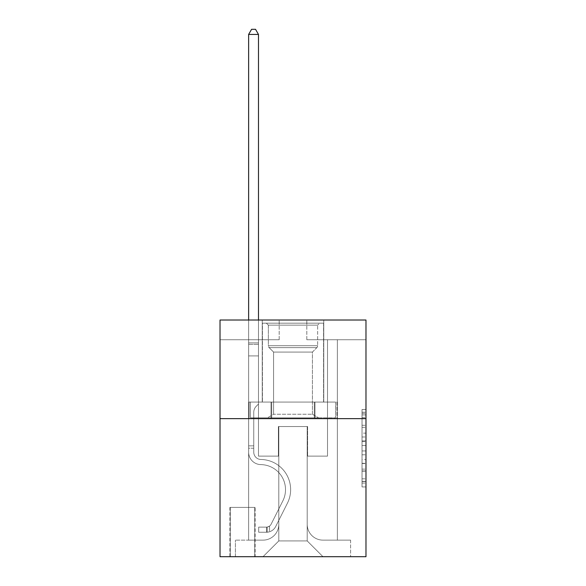 <?xml version="1.0" encoding="UTF-8"?>
<svg xmlns="http://www.w3.org/2000/svg" width="586" height="586" viewBox="0 0 586 586"><rect width="100%" height="100%" fill="white"/><g stroke="black" fill="none" stroke-linecap="round" stroke-linejoin="round"><path stroke-width="0.44" stroke-dasharray="2.93 2.2" d="M362.031 433.12L362.031 445.514L365.979 445.514L365.979 483.069L365.979 413.372L365.979 445.514L362.031 445.514L362.031 412.214L362.031 486.944L362.031 409.504L362.031 481.524L365.979 481.524L362.031 481.524L365.979 481.524L362.031 481.524L362.031 469.13L362.031 486.944L365.979 486.944L365.979 409.504L365.979 481.326L365.979 450.934L362.031 450.934L365.979 450.934L365.979 469.13L365.979 414.925L362.031 414.925L365.979 414.925L365.979 486.944L365.979 413.372L365.979 486.944L362.031 486.944L362.031 409.504L365.979 409.504L365.979 413.372L365.979 409.504L365.979 413.372L365.979 409.504L365.979 412.214L365.979 409.504L362.031 409.504L362.031 414.925L365.979 414.925L362.031 414.925L362.031 433.12L365.979 433.12M323.765 320.022L323.765 402.069L262.235 402.069L323.765 402.069L262.235 402.069L323.765 402.069L323.765 320.022L262.235 320.022L262.235 402.069L262.235 320.022L323.765 320.022M255.13 507.395L229.888 507.395L255.13 507.395L255.13 556.7L229.888 556.7L255.13 556.7M229.888 507.395L229.888 556.7M365.979 440.862L365.979 436.995L365.979 440.862L362.031 440.862L362.031 425.282L362.031 471.166L362.031 459.644L365.979 459.644L362.031 459.644L362.031 486.944L365.979 486.944L362.031 486.944L365.979 486.944L362.031 486.944L362.031 409.504L365.979 409.504L362.031 409.504L365.979 409.504L362.031 409.504L362.031 440.862L365.979 440.862M365.979 418.638L365.979 556.7L220.021 556.7L220.021 418.638L365.979 418.638L365.979 320.022L306.808 320.022L365.979 320.022L365.979 339.741L365.979 320.022L220.021 320.022L279.192 320.022L220.021 320.022L220.021 418.638L365.979 418.638L220.021 418.638M248.625 339.741L248.625 540.131L263.019 540.131A15.778 15.778 0 0 0 278.797 524.353L278.797 426.527L278.797 540.922L278.797 426.527L278.797 540.922L278.797 426.527L307.203 426.527L307.203 524.353A15.778 15.778 0 0 0 322.981 540.131L337.375 540.131L337.375 339.741L337.375 540.131L337.375 339.741L337.375 540.131L337.375 339.741L337.375 540.131L337.375 339.741L337.375 540.131L337.375 339.741L337.375 540.131L337.375 339.741L337.375 540.131L337.375 339.741L337.375 540.131L337.375 339.741L337.375 540.131L337.375 339.741L337.375 540.131L337.375 339.741L337.375 540.131L337.375 339.741L337.375 540.131L337.375 339.741L337.375 540.131L337.375 339.741L337.375 540.131L350.589 540.131L322.981 540.131L337.375 540.131L322.981 540.131L337.375 540.131L322.981 540.131L337.375 540.131L322.981 540.131L337.375 540.131L322.981 540.131L337.375 540.131L322.981 540.131L337.375 540.131L322.981 540.131L337.375 540.131L322.981 540.131L337.375 540.131L322.981 540.131L337.375 540.131L322.981 540.131L337.375 540.131L322.981 540.131L337.375 540.131L322.981 540.131L337.375 540.131L337.375 339.741L327.515 339.741L337.375 339.741L327.515 339.741L337.375 339.741L327.515 339.741L337.375 339.741L327.515 339.741L337.375 339.741L327.515 339.741L337.375 339.741L327.515 339.741L337.375 339.741L327.515 339.741L337.375 339.741L327.515 339.741L337.375 339.741L327.515 339.741L337.375 339.741L327.515 339.741L337.375 339.741L327.515 339.741L337.375 339.741L327.515 339.741L337.375 339.741L327.515 339.741L337.375 339.741L327.515 339.741L337.375 339.741L337.375 540.131L322.981 540.131A15.778 15.778 0 0 1 307.203 524.353A15.778 15.778 0 0 0 322.981 540.131A15.778 15.778 0 0 1 307.203 524.353A15.778 15.778 0 0 0 322.981 540.131A15.778 15.778 0 0 1 307.203 524.353A15.778 15.778 0 0 0 322.981 540.131A15.778 15.778 0 0 1 307.203 524.353A15.778 15.778 0 0 0 322.981 540.131A15.778 15.778 0 0 1 307.203 524.353A15.778 15.778 0 0 0 322.981 540.131A15.778 15.778 0 0 1 307.203 524.353A15.778 15.778 0 0 0 322.981 540.131A15.778 15.778 0 0 1 307.203 524.353A15.778 15.778 0 0 0 322.981 540.131A15.778 15.778 0 0 1 307.203 524.353A15.778 15.778 0 0 0 322.981 540.131A15.778 15.778 0 0 1 307.203 524.353A15.778 15.778 0 0 0 322.981 540.131A15.778 15.778 0 0 1 307.203 524.353A15.778 15.778 0 0 0 322.981 540.131A15.778 15.778 0 0 1 307.203 524.353A15.778 15.778 0 0 0 322.981 540.131A15.778 15.778 0 0 1 307.203 524.353A15.778 15.778 0 0 0 322.981 540.131A15.778 15.778 0 0 1 307.203 524.353L307.203 426.527L307.203 540.922L278.797 540.922L307.203 540.922L322.981 556.7L350.589 556.7L263.019 556.7L322.981 556.7L307.203 540.922L322.981 556.7L307.203 540.922L307.203 426.527L307.203 540.922L307.203 426.527L278.401 426.527L278.401 456.113L258.485 456.113L258.485 339.741L248.625 339.741L248.625 540.131L263.019 540.131A15.778 15.778 0 0 0 278.797 524.353L278.797 426.527L278.401 426.527L278.401 456.113L258.485 456.113L258.485 339.741L248.625 339.741L248.625 540.131L263.019 540.131L235.411 540.131L263.019 540.131L248.625 540.131L248.625 339.741L248.625 540.131L248.625 339.741L248.625 540.131L248.625 339.741L248.625 540.131L248.625 339.741L248.625 540.131L248.625 339.741L248.625 540.131L248.625 339.741L248.625 540.131L248.625 339.741L248.625 540.131L248.625 339.741L248.625 540.131L248.625 339.741L248.625 540.131L248.625 339.741L248.625 540.131L248.625 339.741L248.625 540.131L248.625 339.741L258.485 339.741L248.625 339.741L258.485 339.741L248.625 339.741L258.485 339.741L248.625 339.741L258.485 339.741L248.625 339.741L258.485 339.741L248.625 339.741L258.485 339.741L248.625 339.741L258.485 339.741L248.625 339.741L258.485 339.741L248.625 339.741L258.485 339.741L248.625 339.741L258.485 339.741L248.625 339.741L258.485 339.741L248.625 339.741L258.485 339.741L248.625 339.741L258.485 339.741L248.625 339.741L248.625 540.131L248.625 339.741M278.797 524.353L278.797 426.527L278.401 426.527L278.401 456.113L258.485 456.113L258.485 339.741L258.485 456.113L258.485 339.741L258.485 456.113L258.485 339.741L258.485 456.113L258.485 339.741L258.485 456.113L258.485 339.741L258.485 456.113L258.485 339.741L258.485 456.113L258.485 339.741L258.485 456.113L258.485 339.741L258.485 456.113L258.485 339.741L258.485 456.113L258.485 339.741L258.485 456.113L258.485 339.741L258.485 456.113L258.485 339.741L258.485 456.113L258.485 339.741L258.485 456.113L278.401 456.113L258.485 456.113L278.401 456.113L258.485 456.113L278.401 456.113L258.485 456.113L278.401 456.113L258.485 456.113L278.401 456.113L258.485 456.113L278.401 456.113L258.485 456.113L278.401 456.113L258.485 456.113L278.401 456.113L258.485 456.113L278.401 456.113L258.485 456.113L278.401 456.113L258.485 456.113L278.401 456.113L258.485 456.113L278.401 456.113L258.485 456.113L278.401 456.113L278.401 426.527L278.401 456.113L278.401 426.527L278.401 456.113L278.401 426.527L278.401 456.113L278.401 426.527L278.401 456.113L278.401 426.527L278.401 456.113L278.401 426.527L278.401 456.113L278.401 426.527L278.401 456.113L278.401 426.527L278.401 456.113L278.401 426.527L278.401 456.113L278.401 426.527L278.401 456.113L278.401 426.527L278.401 456.113L278.401 426.527L278.401 456.113L278.401 426.527L278.797 426.527L278.401 426.527L278.797 426.527L278.401 426.527L278.797 426.527L278.401 426.527L278.797 426.527L278.401 426.527L278.797 426.527L278.401 426.527L278.797 426.527L278.401 426.527L278.797 426.527L278.401 426.527L278.797 426.527L278.401 426.527L278.797 426.527L278.401 426.527L278.797 426.527L278.401 426.527L278.797 426.527L278.401 426.527L278.797 426.527L278.401 426.527L278.797 426.527L278.797 524.353A15.778 15.778 0 0 1 263.019 540.131A15.778 15.778 0 0 0 278.797 524.353A15.778 15.778 0 0 1 263.019 540.131A15.778 15.778 0 0 0 278.797 524.353A15.778 15.778 0 0 1 263.019 540.131A15.778 15.778 0 0 0 278.797 524.353A15.778 15.778 0 0 1 263.019 540.131A15.778 15.778 0 0 0 278.797 524.353A15.778 15.778 0 0 1 263.019 540.131A15.778 15.778 0 0 0 278.797 524.353A15.778 15.778 0 0 1 263.019 540.131A15.778 15.778 0 0 0 278.797 524.353A15.778 15.778 0 0 1 263.019 540.131A15.778 15.778 0 0 0 278.797 524.353A15.778 15.778 0 0 1 263.019 540.131A15.778 15.778 0 0 0 278.797 524.353A15.778 15.778 0 0 1 263.019 540.131A15.778 15.778 0 0 0 278.797 524.353A15.778 15.778 0 0 1 263.019 540.131A15.778 15.778 0 0 0 278.797 524.353A15.778 15.778 0 0 1 263.019 540.131A15.778 15.778 0 0 0 278.797 524.353A15.778 15.778 0 0 1 263.019 540.131A15.778 15.778 0 0 0 278.797 524.353M365.979 339.741L306.808 339.741L365.979 339.741M220.021 339.741L279.192 339.741L220.021 339.741L220.021 320.022L220.021 339.741M230.283 556.7L254.734 556.7L230.283 556.7L230.283 507.395L254.734 507.395L254.734 556.7L254.734 507.395L230.283 507.395L230.283 556.7M235.411 556.7L263.019 556.7L278.797 540.922L263.019 556.7L278.797 540.922L263.019 556.7L235.411 556.7L235.411 540.131L235.411 556.7M307.599 426.527L307.203 426.527L307.599 426.527L307.203 426.527L307.599 426.527L307.203 426.527L307.599 426.527L307.203 426.527L307.599 426.527L307.203 426.527L307.599 426.527L307.203 426.527L307.599 426.527L307.203 426.527L307.599 426.527L307.203 426.527L307.599 426.527L307.203 426.527L307.599 426.527L307.203 426.527L307.599 426.527L307.203 426.527L307.599 426.527L307.203 426.527L307.599 426.527L307.203 426.527L307.599 426.527L307.203 426.527L307.599 426.527L307.599 456.113L307.599 426.527M306.808 339.741L306.808 320.022L306.808 339.741M279.192 339.741L279.192 320.022L279.192 339.741M350.589 540.131L350.589 556.7L350.589 540.131M327.515 339.741L327.515 456.113L307.599 456.113L327.515 456.113L307.599 456.113L327.515 456.113L307.599 456.113L327.515 456.113L307.599 456.113L327.515 456.113L307.599 456.113L327.515 456.113L307.599 456.113L327.515 456.113L307.599 456.113L327.515 456.113L307.599 456.113L327.515 456.113L307.599 456.113L327.515 456.113L307.599 456.113L327.515 456.113L307.599 456.113L327.515 456.113L307.599 456.113L327.515 456.113L307.599 456.113L327.515 456.113L307.599 456.113L327.515 456.113L327.515 339.741M336.957 418.638L249.043 418.638L336.957 418.638L336.957 402.069L249.043 402.069L314.975 402.069L314.975 418.638L314.975 402.069L271.025 402.069L271.025 418.638L271.025 402.069L249.043 402.069L249.043 418.638L249.043 402.069L336.957 402.069L336.957 418.638M271.025 402.069L271.025 418.638L271.025 402.069M314.975 402.069L314.975 418.638L314.975 402.069M362.031 445.514L365.979 445.514L362.031 445.514M362.031 412.214L362.031 409.504L362.031 412.214L365.979 412.214L362.031 412.214M362.031 470.968L362.031 454.802L362.031 470.968L365.979 470.968L362.031 470.968M362.031 454.802L362.031 450.934L365.979 450.934L362.031 450.934L362.031 454.802L365.979 454.802L362.031 454.802M362.031 425.282L362.031 414.925L362.031 425.282L365.979 425.282L362.031 425.282M362.031 409.504L365.979 409.504L362.031 409.504L362.031 413.372L362.031 409.504L365.979 409.504M362.031 486.944L365.979 486.944L362.031 486.944L362.031 483.069L362.031 486.944M248.625 448.224L248.625 34.428L248.625 355.914L248.625 34.428L258.485 34.428L258.485 342.898L258.485 34.428L248.625 34.428L251.584 29.3L255.525 29.3L251.584 29.3L248.625 34.428L248.625 355.914L248.625 34.428L258.485 34.428L255.525 29.3L258.485 34.428L258.485 355.914L248.625 355.914L248.625 34.428L251.584 29.3L255.525 29.3L251.584 29.3L248.625 34.428L248.625 355.914L248.625 34.428L258.485 34.428L248.625 34.428L251.584 29.3L255.525 29.3L258.485 34.428L255.525 29.3L251.584 29.3L248.625 34.428L248.625 355.914L248.625 34.428L258.485 34.428L258.485 342.898L258.485 34.428L248.625 34.428L251.584 29.3L255.525 29.3L258.485 34.428L255.525 29.3L251.584 29.3L248.625 34.428L248.625 355.914L248.625 34.428L258.485 34.428L258.485 344.37L258.485 34.428L248.625 34.428L251.584 29.3L255.525 29.3L258.485 34.428L255.525 29.3L251.584 29.3L248.625 34.428L248.625 355.914L248.625 34.428L258.485 34.428L258.485 404.04L256.258 406.266A8.57 8.57 -11.9 0 0 253.753 412.324A8.57 8.57 168.1 0 1 256.258 406.266L258.485 404.04L258.485 355.914L248.625 355.914L248.625 342.898L248.625 452.18A12.423 12.423 -11.9 0 0 260.851 464.603A12.423 12.423 168.1 0 1 248.625 452.18L248.625 355.914L258.485 355.914L258.485 34.428L248.625 34.428L251.584 29.3L255.525 29.3L258.485 34.428L255.525 29.3L251.584 29.3L248.625 34.428L248.625 342.898L248.625 34.428L258.485 34.428L258.485 404.04L256.258 406.266A8.57 8.57 0 0 0 253.753 412.324A8.57 8.57 0 0 1 256.258 406.266L258.485 404.04L258.485 355.914L248.625 355.914L248.625 452.18A12.423 12.423 0 0 0 260.851 464.603A12.423 12.423 168.1 0 1 248.625 452.18L248.625 355.914L258.485 355.914L258.485 34.428L248.625 34.428L251.584 29.3L255.525 29.3L258.485 34.428L255.525 29.3L251.584 29.3L248.625 34.428L248.625 344.37L248.625 34.428L258.485 34.428L258.485 404.04L256.258 406.266A8.57 8.57 0 0 0 253.753 412.324A8.57 8.57 0 0 1 256.258 406.266L258.485 404.04L258.485 355.914L248.625 355.914L248.625 452.18A12.423 12.423 0 0 0 260.851 464.603A12.423 12.423 168.1 0 1 248.625 452.18L248.625 355.914L258.485 355.914L258.485 34.428L248.625 34.428L251.584 29.3L255.525 29.3L258.485 34.428L255.525 29.3L251.584 29.3L248.625 34.428L248.625 355.914L258.485 355.914L258.485 404.04L256.258 406.266A8.57 8.57 0 0 0 253.753 412.324A8.57 8.57 0 0 1 256.258 406.266L258.485 404.04L258.485 344.37L258.485 355.914L248.625 355.914L248.625 452.18A12.423 12.423 0 0 0 260.851 464.603A25.052 25.052 168.1 0 1 282.84 500.898A25.052 25.052 -11.9 0 0 260.851 464.603A12.423 12.423 0 0 1 248.625 452.18L248.625 355.914L258.485 355.914L258.485 404.04L256.258 406.266A8.57 8.57 0 0 0 253.753 412.324A8.57 8.57 0 0 1 256.258 406.266L258.485 404.04L258.485 342.898L258.485 355.914L248.625 355.914L248.625 452.18A12.423 12.423 0 0 0 260.851 464.603A12.423 12.423 0 0 1 248.625 452.18L248.625 355.914L258.485 355.914L258.485 404.04L256.258 406.266A8.57 8.57 0 0 0 253.753 412.324A8.57 8.57 0 0 1 256.258 406.266L258.485 404.04L258.485 34.428L258.485 355.914L248.625 355.914L248.625 452.18A12.423 12.423 0 0 0 260.851 464.603A12.423 12.423 0 0 1 248.625 452.18L248.625 355.914L258.485 355.914L258.485 404.04L256.258 406.266A8.57 8.57 0 0 0 253.753 412.324A8.57 8.57 0 0 1 256.258 406.266L258.485 404.04L258.485 34.428L248.625 34.428L258.485 34.428L255.525 29.3L258.485 34.428L258.485 355.914L248.625 355.914L248.625 452.18A12.423 12.423 0 0 0 260.851 464.603A25.052 25.052 0 0 1 282.84 500.898A25.052 25.052 -11.9 0 0 260.851 464.603A12.423 12.423 0 0 1 248.625 452.18L248.625 355.914L258.485 355.914L258.485 404.04L256.258 406.266A8.57 8.57 0 0 0 253.753 412.324A8.57 8.57 0 0 1 256.258 406.266L258.485 404.04L258.485 34.428L248.625 34.428L251.584 29.3L255.525 29.3L251.584 29.3L248.625 34.428L248.625 342.898L248.625 34.428L258.485 34.428L255.525 29.3L258.485 34.428L258.485 355.914L248.625 355.914L248.625 452.18A12.423 12.423 0 0 0 260.851 464.603A12.423 12.423 0 0 1 248.625 452.18L248.625 355.914L258.485 355.914L258.485 404.04L256.258 406.266A8.57 8.57 0 0 0 253.753 412.324A8.57 8.57 0 0 1 256.258 406.266L258.485 404.04L258.485 34.428L248.625 34.428L251.584 29.3L255.525 29.3L251.584 29.3L248.625 34.428L248.625 344.37L248.625 34.428L258.485 34.428L255.525 29.3L258.485 34.428L258.485 355.914L248.625 355.914L248.625 452.18A12.423 12.423 0 0 0 260.851 464.603A12.423 12.423 0 0 1 248.625 452.18L248.625 355.914L258.485 355.914L258.485 404.04L256.258 406.266A8.57 8.57 0 0 0 253.753 412.324A8.57 8.57 0 0 1 256.258 406.266L258.485 404.04L258.485 34.428L248.625 34.428L251.584 29.3L255.525 29.3L251.584 29.3L248.625 34.428L248.625 452.18A12.423 12.423 0 0 0 260.851 464.603A25.052 25.052 0 0 1 282.84 500.898A25.052 25.052 -11.9 0 0 260.851 464.603A12.423 12.423 0 0 1 248.625 452.18L248.625 355.914L258.485 355.914L258.485 404.04L256.258 406.266A8.57 8.57 0 0 0 253.753 412.324A8.57 8.57 0 0 1 256.258 406.266L258.485 404.04L258.485 355.914L248.625 355.914L248.625 452.18A12.423 12.423 0 0 0 260.851 464.603A12.423 12.423 0 0 1 248.625 452.18L248.625 355.914L258.485 355.914L258.485 344.37L258.485 404.04L256.258 406.266A8.57 8.57 0 0 0 253.753 412.324A8.57 8.57 0 0 1 256.258 406.266L258.485 404.04L258.485 355.914L248.625 355.914L248.625 452.18A12.423 12.423 0 0 0 260.851 464.603A12.423 12.423 0 0 1 248.625 452.18L248.625 355.914L258.485 355.914L258.485 342.898L258.485 404.04L256.258 406.266A8.57 8.57 0 0 0 253.753 412.324A8.57 8.57 0 0 1 256.258 406.266L258.485 404.04L258.485 355.914L248.625 355.914L248.625 452.18A12.423 12.423 0 0 0 260.851 464.603A25.052 25.052 0 0 1 282.84 500.898L271.135 524.184L282.84 500.898A25.052 25.052 0 0 0 260.851 464.603A12.423 12.423 0 0 1 248.625 452.18L248.625 355.914L258.485 355.914L258.485 34.428L255.525 29.3L258.485 34.428L258.485 404.04L256.258 406.266A8.57 8.57 0 0 0 253.753 412.324A8.57 8.57 0 0 1 256.258 406.266L258.485 404.04L258.485 355.914L248.625 355.914L248.625 452.18L248.625 448.224L253.753 448.224L253.753 445.858L248.625 445.858L253.753 445.858L253.753 452.18L253.753 412.324L253.753 452.18A7.296 7.296 -11.9 0 0 260.931 459.475A7.296 7.296 168.1 0 1 253.753 452.18L253.753 412.324L253.753 452.18L253.753 445.858L248.625 445.858L253.753 445.858L253.753 452.18A7.296 7.296 0 0 0 260.931 459.475A7.296 7.296 168.1 0 1 253.753 452.18L253.753 412.324L253.753 452.18A7.296 7.296 0 0 0 260.931 459.475A7.296 7.296 168.1 0 1 253.753 452.18L253.753 412.324L253.753 452.18L253.753 445.858L248.625 445.858L253.753 445.858L253.753 452.18A7.296 7.296 0 0 0 260.931 459.475A30.179 30.179 168.1 0 1 287.418 503.198A30.179 30.179 -11.9 0 0 260.931 459.475A7.296 7.296 0 0 1 253.753 452.18L253.753 412.324L253.753 452.18A7.296 7.296 0 0 0 260.931 459.475A7.296 7.296 0 0 1 253.753 452.18L253.753 412.324L253.753 452.18L253.753 445.858L248.625 445.858L253.753 445.858L253.753 452.18A7.296 7.296 0 0 0 260.931 459.475A7.296 7.296 0 0 1 253.753 452.18L253.753 412.324L253.753 452.18A7.296 7.296 0 0 0 260.931 459.475A30.179 30.179 0 0 1 287.418 503.198A30.179 30.179 -11.9 0 0 260.931 459.475A7.296 7.296 0 0 1 253.753 452.18L253.753 412.324L253.753 452.18L253.753 445.858L248.625 445.858L253.753 445.858L253.753 452.18A7.296 7.296 0 0 0 260.931 459.475A7.296 7.296 0 0 1 253.753 452.18L253.753 412.324L253.753 452.18A7.296 7.296 0 0 0 260.931 459.475A7.296 7.296 0 0 1 253.753 452.18L253.753 412.324L253.753 452.18L253.753 445.858L248.625 445.858L253.753 445.858L253.753 452.18A7.296 7.296 0 0 0 260.931 459.475A30.179 30.179 0 0 1 287.418 503.198A30.179 30.179 -11.9 0 0 260.931 459.475A7.296 7.296 0 0 1 253.753 452.18L253.753 412.324L253.753 452.18A7.296 7.296 0 0 0 260.931 459.475A7.296 7.296 0 0 1 253.753 452.18L253.753 412.324L253.753 452.18L253.753 445.858L248.625 445.858L253.753 445.858L253.753 452.18A7.296 7.296 0 0 0 260.931 459.475A7.296 7.296 0 0 1 253.753 452.18L253.753 412.324L253.753 452.18A7.296 7.296 0 0 0 260.931 459.475A30.179 30.179 0 0 1 287.418 503.198L275.713 526.484L287.418 503.198A30.179 30.179 0 0 0 260.931 459.475A7.296 7.296 0 0 1 253.753 452.18L253.753 412.324L253.753 452.18L253.753 448.224L248.625 448.224M266.571 532.242A10.453 10.453 -11.9 0 0 275.713 526.484L287.418 503.198A30.179 30.179 0 0 0 260.931 459.475A7.296 7.296 0 0 1 253.753 452.18A7.296 7.296 0 0 0 260.931 459.475A7.296 7.296 0 0 1 253.753 452.18A7.296 7.296 0 0 0 260.931 459.475A30.179 30.179 0 0 1 287.418 503.198A30.179 30.179 0 0 0 260.931 459.475A7.296 7.296 0 0 1 253.753 452.18A7.296 7.296 0 0 0 260.931 459.475A30.179 30.179 0 0 1 287.418 503.198L275.713 526.484L287.418 503.198A30.179 30.179 0 0 0 260.931 459.475A7.296 7.296 0 0 1 253.753 452.18A7.296 7.296 0 0 0 260.931 459.475A7.296 7.296 0 0 1 253.753 452.18A7.296 7.296 0 0 0 260.931 459.475A30.179 30.179 0 0 1 287.418 503.198A30.179 30.179 0 0 0 260.931 459.475A7.296 7.296 0 0 1 253.753 452.18A7.296 7.296 0 0 0 260.931 459.475A30.179 30.179 0 0 1 287.418 503.198A30.179 30.179 0 0 0 260.931 459.475A7.296 7.296 0 0 1 253.753 452.18A7.296 7.296 0 0 0 260.931 459.475A7.296 7.296 0 0 1 253.753 452.18A7.296 7.296 0 0 0 260.931 459.475A30.179 30.179 0 0 1 287.418 503.198L275.713 526.484A10.453 10.453 168.1 0 1 269.531 531.758A10.453 10.453 -11.9 0 0 275.713 526.484L287.418 503.198A30.179 30.179 0 0 0 260.931 459.475A7.296 7.296 0 0 1 253.753 452.18A7.296 7.296 0 0 0 260.931 459.475A30.179 30.179 0 0 1 287.418 503.198A30.179 30.179 0 0 0 260.931 459.475A7.296 7.296 0 0 1 253.753 452.18A7.296 7.296 0 0 0 260.931 459.475A7.296 7.296 0 0 1 253.753 452.18A7.296 7.296 0 0 0 260.931 459.475A30.179 30.179 0 0 1 287.418 503.198A30.179 30.179 0 0 0 260.931 459.475A7.296 7.296 0 0 1 253.753 452.18A7.296 7.296 0 0 0 260.931 459.475A30.179 30.179 0 0 1 287.418 503.198L275.713 526.484L287.418 503.198A30.179 30.179 0 0 0 260.931 459.475A7.296 7.296 0 0 1 253.753 452.18A7.296 7.296 0 0 0 260.931 459.475A7.296 7.296 0 0 1 253.753 452.18A7.296 7.296 0 0 0 260.931 459.475A30.179 30.179 0 0 1 287.418 503.198A30.179 30.179 0 0 0 260.931 459.475A7.296 7.296 0 0 1 253.753 452.18A7.296 7.296 0 0 0 260.931 459.475A30.179 30.179 0 0 1 287.418 503.198A30.179 30.179 0 0 0 260.931 459.475A30.179 30.179 0 0 1 287.418 503.198L275.713 526.484L287.418 503.198A30.179 30.179 0 0 0 260.931 459.475A30.179 30.179 0 0 1 287.418 503.198L275.713 526.484A10.453 10.453 0 0 1 269.531 531.758C266.491 532.403 266.491 532.403 269.531 531.758C266.491 532.403 266.491 532.403 269.531 531.758A10.453 10.453 0 0 0 275.713 526.484L287.418 503.198A30.179 30.179 0 0 0 260.931 459.475A30.179 30.179 0 0 1 287.418 503.198A30.179 30.179 0 0 0 260.931 459.475A30.179 30.179 0 0 1 287.418 503.198L275.713 526.484L287.418 503.198A30.179 30.179 0 0 0 260.931 459.475A30.179 30.179 0 0 1 287.418 503.198L275.713 526.484L287.418 503.198A30.179 30.179 0 0 0 260.931 459.475A30.179 30.179 0 0 1 287.418 503.198A30.179 30.179 0 0 0 260.931 459.475A30.179 30.179 0 0 1 287.418 503.198L275.713 526.484A10.453 10.453 0 0 1 269.531 531.758C266.491 532.403 266.491 532.403 269.531 531.758C266.491 532.403 266.491 532.403 269.531 531.758A10.453 10.453 0 0 0 275.713 526.484L287.418 503.198A30.179 30.179 0 0 0 260.931 459.475A30.179 30.179 0 0 1 287.418 503.198L275.713 526.484L287.418 503.198A30.179 30.179 0 0 0 260.931 459.475A30.179 30.179 0 0 1 287.418 503.198A30.179 30.179 0 0 0 260.931 459.475A30.179 30.179 0 0 1 287.418 503.198L275.713 526.484L287.418 503.198A30.179 30.179 0 0 0 260.931 459.475A30.179 30.179 0 0 1 287.418 503.198L275.713 526.484A10.453 10.453 0 0 1 269.531 531.758C266.491 532.403 266.491 532.403 269.531 531.758C266.491 532.403 266.491 532.403 269.531 531.758A10.453 10.453 0 0 0 275.713 526.484L287.418 503.198A30.179 30.179 0 0 0 260.931 459.475A30.179 30.179 0 0 1 287.418 503.198A30.179 30.179 0 0 0 260.931 459.475A30.179 30.179 0 0 1 287.418 503.198L275.713 526.484L287.418 503.198A30.179 30.179 0 0 0 260.931 459.475A30.179 30.179 0 0 1 287.418 503.198L275.713 526.484A10.453 10.453 0 0 1 269.531 531.758C266.491 532.403 266.491 532.403 269.531 531.758C266.491 532.403 266.491 532.403 269.531 531.758A10.453 10.453 0 0 0 275.713 526.484L287.418 503.198L275.713 526.484A10.453 10.453 0 0 1 269.531 531.758C266.491 532.403 266.491 532.403 269.531 531.758C266.491 532.403 266.491 532.403 269.531 531.758A10.453 10.453 0 0 0 275.713 526.484L287.418 503.198L275.713 526.484A10.453 10.453 0 0 1 269.531 531.758C266.491 532.403 266.491 532.403 269.531 531.758C266.491 532.403 266.491 532.403 269.531 531.758A10.453 10.453 0 0 0 275.713 526.484L287.418 503.198L275.713 526.484A10.453 10.453 0 0 1 269.531 531.758C266.491 532.403 266.491 532.403 269.531 531.758C266.491 532.403 266.491 532.403 269.531 531.758A10.453 10.453 0 0 0 275.713 526.484L287.418 503.198L275.713 526.484A10.453 10.453 0 0 1 269.531 531.758C266.491 532.403 266.491 532.403 269.531 531.758C266.491 532.403 266.491 532.403 269.531 531.758A10.453 10.453 0 0 0 275.713 526.484L287.418 503.198L275.713 526.484A10.453 10.453 0 0 1 269.531 531.758C266.491 532.403 266.491 532.403 269.531 531.758C266.491 532.403 266.491 532.403 269.531 531.758A10.453 10.453 0 0 0 275.713 526.484L287.418 503.198L275.713 526.484A10.453 10.453 0 0 1 269.531 531.758C266.491 532.403 266.491 532.403 269.531 531.758C266.491 532.403 266.491 532.403 269.531 531.758A10.453 10.453 0 0 0 275.713 526.484L287.418 503.198L275.713 526.484A10.453 10.453 0 0 1 269.531 531.758C266.491 532.403 266.491 532.403 269.531 531.758C266.491 532.403 266.491 532.403 269.531 531.758A10.453 10.453 0 0 0 275.713 526.484L287.418 503.198L275.713 526.484A10.453 10.453 0 0 1 269.531 531.758C266.491 532.403 266.491 532.403 269.531 531.758C266.491 532.403 266.491 532.403 269.531 531.758A10.453 10.453 0 0 0 275.713 526.484L287.418 503.198L275.713 526.484A10.453 10.453 0 0 1 269.531 531.758C266.491 532.403 266.491 532.403 269.531 531.758C266.491 532.403 266.491 532.403 269.531 531.758A10.453 10.453 0 0 0 275.713 526.484A10.453 10.453 -11.9 0 1 266.571 532.242L266.571 527.114A5.325 5.325 -11.9 0 0 271.135 524.184L282.84 500.898A25.052 25.052 0 0 0 260.851 464.603A12.423 12.423 0 0 1 248.625 452.18A12.423 12.423 0 0 0 260.851 464.603A12.423 12.423 0 0 1 248.625 452.18A12.423 12.423 0 0 0 260.851 464.603A25.052 25.052 0 0 1 282.84 500.898A25.052 25.052 0 0 0 260.851 464.603A12.423 12.423 0 0 1 248.625 452.18A12.423 12.423 0 0 0 260.851 464.603A25.052 25.052 0 0 1 282.84 500.898L271.135 524.184L282.84 500.898A25.052 25.052 0 0 0 260.851 464.603A12.423 12.423 0 0 1 248.625 452.18A12.423 12.423 0 0 0 260.851 464.603A12.423 12.423 0 0 1 248.625 452.18A12.423 12.423 0 0 0 260.851 464.603A25.052 25.052 0 0 1 282.84 500.898A25.052 25.052 0 0 0 260.851 464.603A12.423 12.423 0 0 1 248.625 452.18A12.423 12.423 0 0 0 260.851 464.603A25.052 25.052 0 0 1 282.84 500.898A25.052 25.052 0 0 0 260.851 464.603A12.423 12.423 0 0 1 248.625 452.18A12.423 12.423 0 0 0 260.851 464.603A12.423 12.423 0 0 1 248.625 452.18A12.423 12.423 0 0 0 260.851 464.603A25.052 25.052 0 0 1 282.84 500.898L271.135 524.184A5.325 5.325 168.1 0 1 269.531 526.082C266.542 527.451 266.542 527.451 269.531 526.082C266.542 527.451 266.542 527.451 269.531 526.082A5.325 5.325 -11.9 0 0 271.135 524.184L282.84 500.898A25.052 25.052 0 0 0 260.851 464.603A12.423 12.423 0 0 1 248.625 452.18A12.423 12.423 0 0 0 260.851 464.603A25.052 25.052 0 0 1 282.84 500.898A25.052 25.052 0 0 0 260.851 464.603A12.423 12.423 0 0 1 248.625 452.18A12.423 12.423 0 0 0 260.851 464.603A12.423 12.423 0 0 1 248.625 452.18A12.423 12.423 0 0 0 260.851 464.603A25.052 25.052 0 0 1 282.84 500.898A25.052 25.052 0 0 0 260.851 464.603A12.423 12.423 0 0 1 248.625 452.18A12.423 12.423 0 0 0 260.851 464.603A25.052 25.052 0 0 1 282.84 500.898L271.135 524.184L282.84 500.898A25.052 25.052 0 0 0 260.851 464.603A12.423 12.423 0 0 1 248.625 452.18A12.423 12.423 0 0 0 260.851 464.603A12.423 12.423 0 0 1 248.625 452.18A12.423 12.423 0 0 0 260.851 464.603A25.052 25.052 0 0 1 282.84 500.898A25.052 25.052 0 0 0 260.851 464.603A12.423 12.423 0 0 1 248.625 452.18A12.423 12.423 0 0 0 260.851 464.603A25.052 25.052 0 0 1 282.84 500.898A25.052 25.052 0 0 0 260.851 464.603A25.052 25.052 0 0 1 282.84 500.898L271.135 524.184L282.84 500.898A25.052 25.052 0 0 0 260.851 464.603A25.052 25.052 0 0 1 282.84 500.898L271.135 524.184A5.325 5.325 0 0 1 269.531 526.082C266.542 527.451 266.542 527.451 269.531 526.082C266.542 527.451 266.542 527.451 269.531 526.082A5.325 5.325 0 0 0 271.135 524.184L282.84 500.898A25.052 25.052 0 0 0 260.851 464.603A25.052 25.052 0 0 1 282.84 500.898A25.052 25.052 0 0 0 260.851 464.603A25.052 25.052 0 0 1 282.84 500.898L271.135 524.184L282.84 500.898A25.052 25.052 0 0 0 260.851 464.603A25.052 25.052 0 0 1 282.84 500.898L271.135 524.184L282.84 500.898A25.052 25.052 0 0 0 260.851 464.603A25.052 25.052 0 0 1 282.84 500.898A25.052 25.052 0 0 0 260.851 464.603A25.052 25.052 0 0 1 282.84 500.898L271.135 524.184A5.325 5.325 0 0 1 269.531 526.082C266.542 527.451 266.542 527.451 269.531 526.082C266.542 527.451 266.542 527.451 269.531 526.082A5.325 5.325 0 0 0 271.135 524.184L282.84 500.898A25.052 25.052 0 0 0 260.851 464.603A25.052 25.052 0 0 1 282.84 500.898L271.135 524.184L282.84 500.898A25.052 25.052 0 0 0 260.851 464.603A25.052 25.052 0 0 1 282.84 500.898A25.052 25.052 0 0 0 260.851 464.603A25.052 25.052 0 0 1 282.84 500.898L271.135 524.184L282.84 500.898A25.052 25.052 0 0 0 260.851 464.603A25.052 25.052 0 0 1 282.84 500.898L271.135 524.184A5.325 5.325 0 0 1 269.531 526.082C266.542 527.451 266.542 527.451 269.531 526.082C266.542 527.451 266.542 527.451 269.531 526.082A5.325 5.325 0 0 0 271.135 524.184L282.84 500.898A25.052 25.052 0 0 0 260.851 464.603A25.052 25.052 0 0 1 282.84 500.898A25.052 25.052 0 0 0 260.851 464.603A25.052 25.052 0 0 1 282.84 500.898L271.135 524.184L282.84 500.898A25.052 25.052 0 0 0 260.851 464.603A25.052 25.052 0 0 1 282.84 500.898L271.135 524.184A5.325 5.325 0 0 1 269.531 526.082C266.542 527.451 266.542 527.451 269.531 526.082C266.542 527.451 266.542 527.451 269.531 526.082A5.325 5.325 0 0 0 271.135 524.184L282.84 500.898L271.135 524.184A5.325 5.325 0 0 1 269.531 526.082C266.542 527.451 266.542 527.451 269.531 526.082C266.542 527.451 266.542 527.451 269.531 526.082A5.325 5.325 0 0 0 271.135 524.184L282.84 500.898L271.135 524.184A5.325 5.325 0 0 1 269.531 526.082C266.542 527.451 266.542 527.451 269.531 526.082C266.542 527.451 266.542 527.451 269.531 526.082A5.325 5.325 0 0 0 271.135 524.184L282.84 500.898L271.135 524.184A5.325 5.325 0 0 1 269.531 526.082C266.542 527.451 266.542 527.451 269.531 526.082C266.542 527.451 266.542 527.451 269.531 526.082A5.325 5.325 0 0 0 271.135 524.184L282.84 500.898L271.135 524.184A5.325 5.325 0 0 1 269.531 526.082C266.542 527.451 266.542 527.451 269.531 526.082C266.542 527.451 266.542 527.451 269.531 526.082A5.325 5.325 0 0 0 271.135 524.184L282.84 500.898L271.135 524.184A5.325 5.325 0 0 1 269.531 526.082C266.542 527.451 266.542 527.451 269.531 526.082C266.542 527.451 266.542 527.451 269.531 526.082A5.325 5.325 0 0 0 271.135 524.184L282.84 500.898L271.135 524.184A5.325 5.325 0 0 1 269.531 526.082C266.542 527.451 266.542 527.451 269.531 526.082C266.542 527.451 266.542 527.451 269.531 526.082A5.325 5.325 0 0 0 271.135 524.184L282.84 500.898L271.135 524.184A5.325 5.325 0 0 1 269.531 526.082C266.542 527.451 266.542 527.451 269.531 526.082C266.542 527.451 266.542 527.451 269.531 526.082A5.325 5.325 0 0 0 271.135 524.184L282.84 500.898L271.135 524.184A5.325 5.325 0 0 1 269.531 526.082C266.542 527.451 266.542 527.451 269.531 526.082C266.542 527.451 266.542 527.451 269.531 526.082A5.325 5.325 0 0 0 271.135 524.184L282.84 500.898L271.135 524.184A5.325 5.325 0 0 1 269.531 526.082C266.542 527.451 266.542 527.451 269.531 526.082C266.542 527.451 266.542 527.451 269.531 526.082A5.325 5.325 0 0 0 271.135 524.184A5.325 5.325 -11.9 0 1 266.571 527.114L266.571 532.242L258.682 532.242L266.571 532.242A10.453 10.453 0 0 0 275.713 526.484A10.453 10.453 0 0 1 266.571 532.242L266.571 527.114L258.682 527.114L266.571 527.114A5.325 5.325 0 0 0 271.135 524.184A5.325 5.325 0 0 1 266.571 527.114L266.571 532.242L258.682 532.242L258.682 527.114L258.682 532.242L266.571 532.242A10.453 10.453 0 0 0 275.713 526.484A10.453 10.453 0 0 1 266.571 532.242L266.571 527.114L258.682 527.114L266.571 527.114A5.325 5.325 0 0 0 271.135 524.184A5.325 5.325 0 0 1 266.571 527.114L266.571 532.242L258.682 532.242L258.682 527.114L258.682 532.242L266.571 532.242A10.453 10.453 0 0 0 275.713 526.484A10.453 10.453 0 0 1 266.571 532.242L266.571 527.114L258.682 527.114L266.571 527.114A5.325 5.325 0 0 0 271.135 524.184A5.325 5.325 0 0 1 266.571 527.114L266.571 532.242L258.682 532.242L258.682 527.114L258.682 532.242L266.571 532.242A10.453 10.453 0 0 0 275.713 526.484A10.453 10.453 0 0 1 266.571 532.242L266.571 527.114L258.682 527.114L266.571 527.114A5.325 5.325 0 0 0 271.135 524.184A5.325 5.325 0 0 1 266.571 527.114L266.571 532.242L258.682 532.242L258.682 527.114L258.682 532.242L266.571 532.242A10.453 10.453 0 0 0 275.713 526.484A10.453 10.453 0 0 1 266.571 532.242L266.571 527.114L258.682 527.114L266.571 527.114A5.325 5.325 0 0 0 271.135 524.184A5.325 5.325 0 0 1 266.571 527.114L266.571 532.242L258.682 532.242L258.682 527.114L258.682 532.242L266.571 532.242A10.453 10.453 0 0 0 275.713 526.484A10.453 10.453 0 0 1 266.571 532.242L266.571 527.114L258.682 527.114L266.571 527.114A5.325 5.325 0 0 0 271.135 524.184A5.325 5.325 0 0 1 266.571 527.114L266.571 532.242L258.682 532.242L258.682 527.114L258.682 532.242L266.571 532.242A10.453 10.453 0 0 0 275.713 526.484A10.453 10.453 0 0 1 266.571 532.242L266.571 527.114L258.682 527.114L266.571 527.114A5.325 5.325 0 0 0 271.135 524.184A5.325 5.325 0 0 1 266.571 527.114L266.571 532.242L258.682 532.242L258.682 527.114L258.682 532.242L266.571 532.242A10.453 10.453 0 0 0 275.713 526.484A10.453 10.453 0 0 1 266.571 532.242L266.571 527.114L258.682 527.114L266.571 527.114A5.325 5.325 0 0 0 271.135 524.184A5.325 5.325 0 0 1 266.571 527.114L266.571 532.242L258.682 532.242L258.682 527.114L258.682 532.242L266.571 532.242A10.453 10.453 0 0 0 275.713 526.484A10.453 10.453 0 0 1 266.571 532.242L266.571 527.114L258.682 527.114L266.571 527.114A5.325 5.325 0 0 0 271.135 524.184A5.325 5.325 0 0 1 266.571 527.114L266.571 532.242L258.682 532.242L258.682 527.114L258.682 532.242L266.571 532.242A10.453 10.453 0 0 0 275.713 526.484A10.453 10.453 0 0 1 266.571 532.242L266.571 527.114L258.682 527.114L266.571 527.114A5.325 5.325 0 0 0 271.135 524.184A5.325 5.325 0 0 1 266.571 527.114L266.571 532.242L258.682 532.242L258.682 527.114L258.682 532.242L266.571 532.242A10.453 10.453 0 0 0 275.713 526.484A10.453 10.453 0 0 1 266.571 532.242L266.571 527.114L258.682 527.114L266.571 527.114A5.325 5.325 0 0 0 271.135 524.184A5.325 5.325 0 0 1 266.571 527.114L266.571 532.242L258.682 532.242L258.682 527.114L258.682 532.242L266.571 532.242A10.453 10.453 0 0 0 275.713 526.484A10.453 10.453 0 0 1 266.571 532.242L266.571 527.114L258.682 527.114L266.571 527.114A5.325 5.325 0 0 0 271.135 524.184A5.325 5.325 0 0 1 266.571 527.114L266.571 532.242L258.682 532.242L258.682 527.114L258.682 532.242L266.571 532.242A10.453 10.453 0 0 0 275.713 526.484A10.453 10.453 0 0 1 266.571 532.242L266.571 527.114L258.682 527.114L266.571 527.114A5.325 5.325 0 0 0 271.135 524.184A5.325 5.325 0 0 1 266.571 527.114L266.571 532.242L258.682 532.242L258.682 527.114L258.682 532.242L266.571 532.242M268.344 325.149L266.374 323.179L319.626 323.179L266.374 323.179L319.626 323.179L266.374 323.179L268.344 325.149L317.656 325.149L319.626 323.179L317.656 325.149L268.344 325.149L317.656 325.149L268.344 325.149L268.344 345.703L317.656 345.703L317.656 325.149L317.656 345.703L268.344 345.703L317.656 345.703L268.344 345.703L268.344 325.149M312.411 414.251L318.638 417.847L267.363 417.847L318.638 417.847L267.363 417.847L318.638 417.847L312.411 414.251L273.589 414.251L267.363 417.847L273.589 414.251L312.411 414.251L273.589 414.251L312.411 414.251L312.411 352.083L316.843 347.652A2.762 2.762 0 0 0 317.656 345.703L316.843 347.652L269.157 347.652A2.762 2.762 0 0 1 268.344 345.703L269.157 347.652L316.843 347.652L269.157 347.652L316.843 347.652L312.411 352.083L273.589 352.083L273.589 414.251L273.589 352.083L312.411 352.083L273.589 352.083L269.157 347.652L273.589 352.083L312.411 352.083L312.411 414.251M262.425 323.179L323.575 323.179L323.575 402.069L262.425 402.069L323.575 402.069L262.425 402.069L323.575 402.069L323.575 323.179L262.425 323.179L262.425 402.069L262.425 323.179L323.575 323.179L262.425 323.179M314.294 402.069L250.412 402.069L314.294 402.069L314.294 417.847L335.588 417.847L250.412 417.847L335.588 417.847L271.706 417.847L314.294 417.847L314.294 402.069L335.588 402.069L335.588 417.847L335.588 402.069L271.706 402.069L271.706 417.847L250.412 417.847L271.706 417.847L271.706 402.069L314.294 402.069L314.294 417.847L314.294 402.069M250.412 402.069L250.412 417.847L250.412 402.069L271.706 402.069L250.412 402.069M271.706 402.069L271.706 417.847L271.706 402.069M248.625 320.022L248.625 34.428L258.485 34.428L248.625 34.428L251.584 29.3L255.525 29.3L251.584 29.3L248.625 34.428L248.625 342.898L248.625 34.428L258.485 34.428L255.525 29.3L258.485 34.428L258.485 342.898L258.485 34.428L248.625 34.428L251.584 29.3L255.525 29.3L251.584 29.3L248.625 34.428L258.485 34.428L255.525 29.3L258.485 34.428L258.485 320.022M258.682 527.114L266.374 527.114L258.682 527.114L258.682 532.242L258.682 527.114M248.625 342.898L248.625 344.37L248.625 342.898L258.485 342.898L248.625 342.898M269.531 531.758C266.491 532.403 266.491 532.403 269.531 531.758C266.491 532.403 266.491 532.403 269.531 531.758L269.531 526.082L269.531 531.758M258.485 34.428L255.525 29.3L251.584 29.3L248.625 34.428M362.031 469.13L365.979 469.13L362.031 469.13M362.031 463.321L365.979 463.321M362.031 427.311L365.979 427.311L362.031 427.311M362.031 413.372L365.979 413.372M362.031 483.069L365.979 483.069M362.031 478.813L365.979 478.813M362.031 417.635L365.979 417.635M362.031 441.639L365.979 441.639L362.031 441.639M362.031 463.519L365.979 463.519L362.031 463.519M362.031 471.166L365.979 471.166L362.031 471.166M362.031 436.995L365.979 436.995L362.031 436.995M248.625 344.37L258.485 344.37L248.625 344.37M362.031 481.326L365.979 481.326M362.031 481.524L365.979 481.524M362.031 414.925L365.979 414.925M267.165 527.056L267.165 532.213L267.165 527.056"/><path stroke-width="0.88" d="M365.979 418.638L365.979 556.7L220.021 556.7L220.021 320.022L365.979 320.022L365.979 418.638L220.021 418.638M258.485 320.022L258.485 34.428L248.625 34.428L248.625 320.022M248.625 34.428L251.584 29.3L255.525 29.3L258.485 34.428"/></g></svg>
